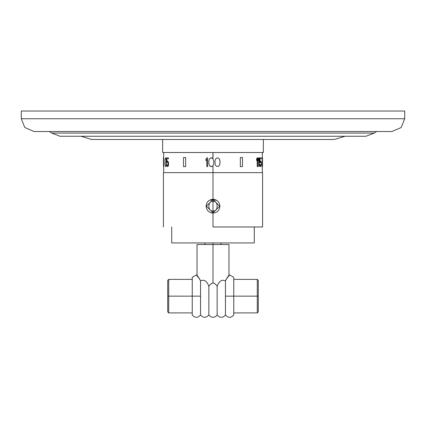 <?xml version="1.0" encoding="UTF-8"?>
<svg xmlns="http://www.w3.org/2000/svg" width="426" height="426" viewBox="0 0 426 426"><rect width="100%" height="100%" fill="white"/><g stroke="black" fill="none" stroke-linecap="round" stroke-linejoin="round"><path stroke-width="0.64" d="M404.7 111.026L21.3 111.026L21.3 118.742L21.3 111.026L404.7 111.026L404.7 118.742L404.7 111.026M404.7 118.742L21.3 118.742L404.7 118.742L401.233 127.496L391.92 131.522L401.233 127.496L404.7 118.742M34.08 131.522L24.767 127.496L21.3 118.742L24.767 127.496L34.08 131.522L391.92 131.522M376.579 131.522L374.401 133.072L376.579 131.522M51.599 133.072L49.421 131.522L51.599 133.072L374.401 133.072L365.95 136.267L374.401 133.072L51.599 133.072L60.05 136.267L365.95 136.267M91.59 139.462L80.993 136.267L91.59 139.462L334.41 139.462L345.007 136.267L334.41 139.462M263.353 152.513L162.647 152.513L162.647 139.462L162.647 152.513L263.353 152.513L263.353 139.462L263.353 152.513L262.31 152.513L262.31 172.642M213 172.642L262.586 172.642L163.414 172.642L262.586 172.642L213 172.642L213 199.528L213 172.642L163.414 172.642L213 172.642L213 165.65L213 172.642M213 212.819L213 213.075C217.191 212.665 219.491 210.364 219.901 206.173C219.491 201.983 217.191 199.682 213 199.272C208.809 199.682 206.509 201.983 206.099 206.173C206.509 210.364 208.809 212.665 213 213.075L213 226.978L213 212.819L219.646 206.173L213 199.528L216.014 200.252L213 199.528L206.354 206.173L213 212.819L206.354 206.173L213 199.528L209.986 200.252L213 199.528L213 201.557C207.521 199.916 207.521 212.43 213 210.79L213 212.819L213 210.79C218.479 212.43 218.479 199.916 213 201.557L213 199.528L219.646 206.173L213 212.819M213 226.978L262.586 226.978L213 226.978M254.279 242.932L171.721 242.932L171.721 226.978L171.721 242.932L254.279 242.932L254.279 226.978L254.279 242.932L236.515 242.932M181.204 242.932L182.93 242.932M213 242.932L213 244.513L213 242.932M213 158.786L213 152.513L212.846 158.584L213.831 161.379L213.687 163.989L213 165.65M211.301 166.603L212.143 166.417L210.455 166.417L211.301 166.603M209.752 165.858L210.455 166.417L209.049 164.548M209.049 159.888L209.752 158.584L211.301 157.838L210.455 158.025M212.143 158.025L211.301 157.838L212.846 158.584M165.011 162.87L165.043 159.143L165.629 157.838L166.22 160.075L166.177 165.293L165.858 166.417L165.272 166.417L165.011 162.87M167.306 161.939L166.603 162.684L166.603 157.838L168.286 157.838L168.286 158.77L166.832 158.77L166.832 161.752L167.306 161.007L167.86 161.193L168.398 163.43L168.126 165.858L167.604 166.603L167.067 166.417L166.603 164.361L167.306 165.671L167.966 165.107L167.966 162.498L167.306 161.939M183.51 157.545L185.656 157.545L185.656 166.603L183.51 166.603L183.51 157.545L183.51 166.603M163.456 166.603L163.44 157.545L163.456 166.603M206.376 158.488L206.802 157.838L207.643 157.838L207.643 166.603L206.802 166.603L206.802 159.329L205.955 160.634L205.955 159.143L206.802 157.838L205.955 159.143L205.955 160.634M208.91 163.989L208.91 160.448M212.846 165.858L212.143 166.417M215.093 163.989L214.954 161.379L215.519 159.143L216.642 158.025L218.33 158.025L219.454 159.143L219.875 160.448L220.018 163.057L219.454 165.293L218.33 166.417L216.642 166.417L215.519 165.293L215.093 163.989M257.203 157.838L257.687 157.838L257.687 166.603L257.203 166.603L257.203 159.329L256.692 160.634L256.692 159.143L257.203 157.838L256.452 159.143L257.203 157.838M258.736 157.838L259.146 157.838L259.146 166.603L258.736 166.603L258.736 159.329L258.305 160.634L258.736 157.838L258.065 159.143L258.736 157.838M260.515 161.939L260.073 162.684L259.658 162.684L259.658 157.838L261.388 157.838L261.388 158.77L259.961 158.77L259.961 161.752L260.813 161.007L261.388 162.498L261.388 165.107L260.813 166.603L260.243 166.417L259.658 164.361L260.02 164.361L260.515 165.671L261 165.485L261.223 163.057L261 162.125L260.515 161.939M240.344 157.545L242.49 157.545L242.49 166.603L240.344 166.603L240.344 157.545M262.544 157.545L262.56 166.603L262.544 157.545M219.454 165.293L219.736 164.548M219.875 163.989L220.018 161.379L219.454 159.143M256.692 160.032L256.692 160.634L257.203 159.329M258.305 159.926L258.305 160.634L258.736 159.329M260.073 162.684L260.297 162.125M260.898 162.498L261.223 163.057L260.898 162.498M260.984 164.548L261.133 165.107L260.984 164.548M261.047 166.417L261.266 165.858M261.223 164.175L261.463 163.43L261.223 164.175M261.197 163.057L261.463 163.43L261.388 162.498M261.266 161.752L261.047 161.193M259.961 161.752L259.961 158.77M261.388 158.77L261.388 157.838M164.947 163.802L164.947 164.361M166.832 165.858L167.067 166.417M168.361 165.858L168.526 165.107L168.361 165.858M168.526 165.107L168.398 164.175L168.526 165.107M168.637 163.43L168.286 162.498L168.637 163.43M168.526 162.498L168.126 161.752L168.526 162.498M168.526 158.77L168.286 157.838L168.526 158.77M242.49 166.603L242.49 157.545M213 210.79L213 201.557C218.479 199.916 218.479 212.43 213 210.79C207.521 212.43 207.521 199.916 213 201.557L213 210.79M213 244.513C233.608 244.513 233.608 244.513 213 244.513C192.392 244.513 192.392 244.513 213 244.513L228.975 244.513L213 244.513L213 282.955L213 244.513L197.025 244.513L213 244.513M226.014 244.513L221.078 244.513L221.078 242.932M203.127 244.513L199.986 244.513M258.294 296.145C258.294 275.835 258.294 275.835 258.294 296.145C258.294 316.459 258.294 316.459 258.294 296.145L233.757 296.145L257.272 296.145L257.272 279.376L257.272 312.913L257.272 279.376L257.272 296.145L258.294 296.145L258.294 280.399L258.294 311.891L258.294 296.145M168.728 296.145L168.728 279.376L168.728 296.145L192.243 296.145L168.728 296.145L168.728 312.913L168.728 296.145L167.706 296.145C167.706 316.459 167.706 316.459 167.706 296.145C167.706 275.835 167.706 275.835 167.706 296.145L167.706 280.399L167.706 296.145L168.728 296.145L168.728 279.376L168.728 296.145M257.272 296.145L257.272 312.913L257.272 296.145M167.706 296.145L167.706 311.891L167.706 296.145M200.034 279.578L196.386 274.93C196.903 274.706 198.287 276.682 200.545 280.862C204.235 279.222 207.004 281.059 208.846 286.357C211.615 281.975 214.385 281.975 217.154 286.357C218.996 281.059 221.765 279.222 225.455 280.862L225.455 314.974L225.455 296.145L233.757 296.145L233.757 314.974L233.757 296.145L225.455 296.145L225.455 280.862C227.713 276.682 229.097 274.706 229.614 274.93L229.492 275.026M233.757 296.145L233.757 277.315L233.757 296.145M225.966 279.578L229.614 274.93L233.757 277.315M200.545 280.862L200.545 296.145L200.545 280.862C204.235 279.222 207.004 281.059 208.846 286.357C211.615 281.975 214.385 281.975 217.154 286.357L217.154 314.974L217.154 286.357C218.996 281.059 221.765 279.222 225.455 280.862M225.455 296.145C225.455 321.433 225.455 321.433 225.455 296.145M192.243 296.145L192.243 277.315L192.243 314.974L192.243 296.145L200.545 296.145L192.243 296.145L192.243 279.376L168.728 279.376L167.706 280.399M200.545 296.145C200.545 321.433 200.545 321.433 200.545 296.145L200.545 314.974L200.545 296.145M208.846 286.357L208.846 314.974L208.846 286.357M217.154 286.357L217.154 314.974L217.154 286.357M262.586 172.642L262.586 226.978M163.414 172.642L163.414 226.978M204.922 242.932L204.922 244.513M163.69 172.642L163.69 152.513M228.975 244.513L228.975 275.468M197.025 244.513L197.025 275.468M233.757 279.376L257.272 279.376L258.294 280.399M258.294 311.891L257.272 312.913L233.757 312.913M192.243 312.913L168.728 312.913L167.706 311.891M192.243 314.974C195.012 318.11 197.781 318.11 200.545 314.974C203.314 318.11 206.083 318.11 208.846 314.974C211.615 318.11 214.385 318.11 217.154 314.974C219.917 318.11 222.686 318.11 225.455 314.974C228.219 318.11 230.988 318.11 233.757 314.974M196.386 274.93L192.243 277.315"/></g></svg>
